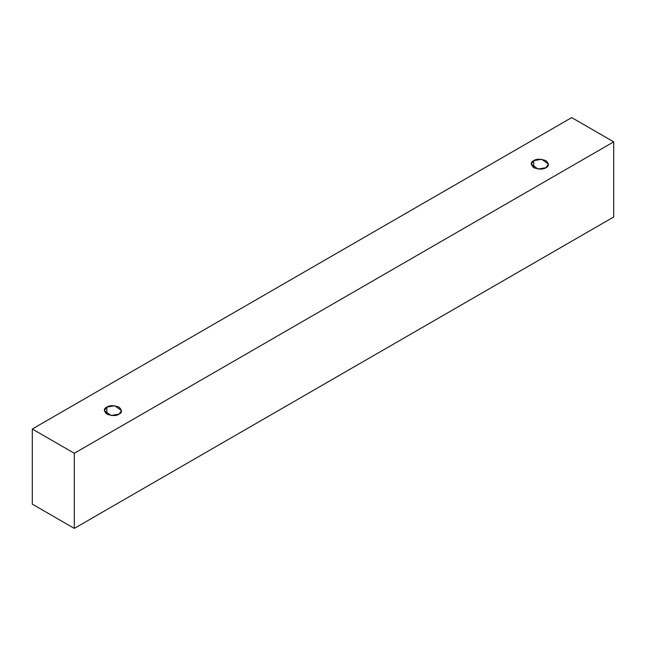 <?xml version="1.0" encoding="UTF-8"?>
<svg xmlns="http://www.w3.org/2000/svg" width="646" height="646" viewBox="0 0 646 646"><rect width="100%" height="100%" fill="white"/><g stroke="black" fill="none" stroke-linecap="round" stroke-linejoin="round"><path stroke-width="0.97" d="M74.314 528.396L613.7 216.983L613.7 141.862L74.314 453.274L74.314 528.396L74.314 453.274L32.3 429.017L571.686 117.604L613.7 141.862L613.7 216.983L74.314 528.396L32.3 504.138L32.3 429.017L32.3 504.138L74.314 528.396M74.314 453.274L613.7 141.862L571.686 117.604L32.3 429.017L74.314 453.274M106.84 407.109C109.376 405.244 113.438 405.244 119.034 407.109C122.264 410.339 122.264 412.689 119.034 414.151C116.498 416.016 112.436 416.016 106.84 414.151C103.61 410.921 103.61 408.579 106.84 407.109L104.313 410.63L111.096 415.499L119.034 414.151L121.561 410.63L114.778 405.769L106.84 407.109L106.84 414.151L106.84 407.109M533.741 160.644C536.277 158.779 540.347 158.779 545.935 160.644C549.165 163.874 549.165 166.224 545.935 167.685C543.399 169.551 539.337 169.551 533.741 167.685C530.511 164.455 530.511 162.106 533.741 160.644L531.214 164.165L537.997 169.026L545.935 167.685L548.462 164.165L541.687 159.296L533.741 160.644L533.741 167.685L533.741 160.644"/></g></svg>
